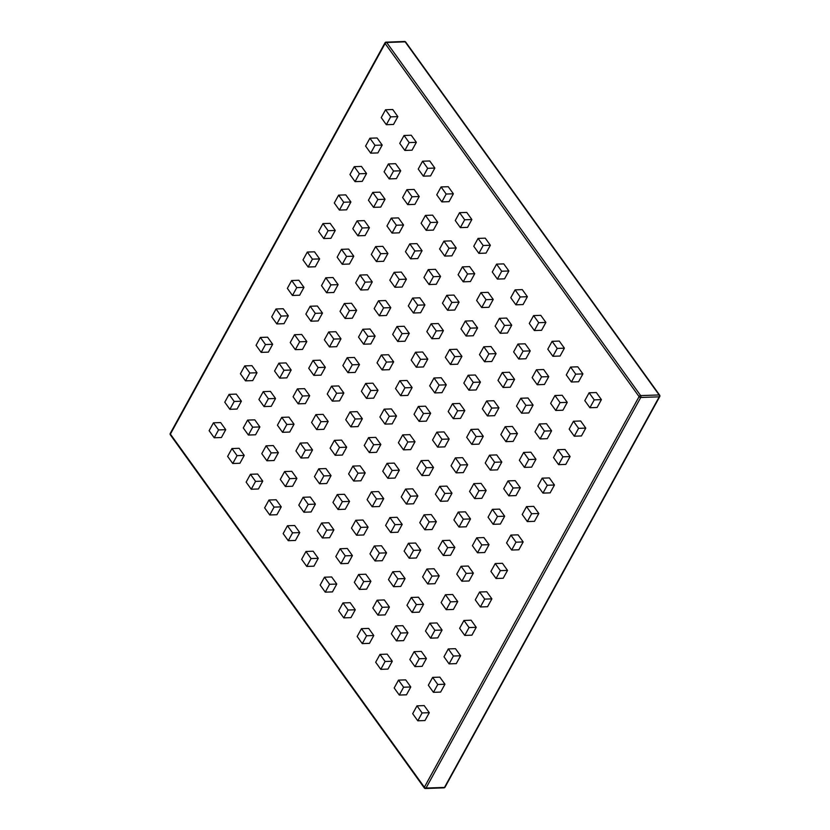 <?xml version="1.0" encoding="UTF-8"?>
<svg xmlns="http://www.w3.org/2000/svg" width="830" height="830" viewBox="0 0 830 830"><rect width="100%" height="100%" fill="white"/><g stroke="black" fill="none" stroke-linecap="round" stroke-linejoin="round"><path stroke-width="1.25" d="M589.902 407.738L594.218 399.884L589.113 392.787L584.797 400.641L589.902 407.738L597.092 407.489L601.408 399.635L596.303 392.538L589.113 392.787M594.218 399.884L601.408 399.635M574.256 436.196L578.572 428.342L573.468 421.246L569.152 429.1L574.256 436.196L581.446 435.947L585.762 428.093L580.658 420.997L573.468 421.246M578.572 428.342L585.762 428.093M558.611 464.655L562.927 456.801L557.822 449.704L553.506 457.558L558.611 464.655L565.79 464.406L570.106 456.552L565.002 449.455L557.822 449.704M562.927 456.801L570.106 456.552M542.965 493.113L547.281 485.26L542.177 478.163L537.861 486.017L542.965 493.113L550.145 492.864L554.461 485.011L549.356 477.914L542.177 478.163M547.281 485.26L554.461 485.011M527.32 521.572L531.636 513.729L526.531 506.622L522.215 514.476L527.32 521.572L534.499 521.323L538.815 513.48L533.711 506.373L526.531 506.622M531.636 513.729L538.815 513.48M511.674 550.041L515.99 542.187L510.886 535.091L506.57 542.934L511.674 550.041L518.854 549.782L523.17 541.938L518.065 534.842L510.886 535.091M515.99 542.187L523.17 541.938M496.029 578.5L500.345 570.646L495.24 563.549L490.924 571.403L496.029 578.5L503.208 578.251L507.524 570.397L502.42 563.3L495.24 563.549M500.345 570.646L507.524 570.397M480.383 606.958L484.699 599.104L479.595 592.008L475.279 599.862L480.383 606.958L487.563 606.709L491.879 598.855L486.774 591.759L479.595 592.008M484.699 599.104L491.879 598.855M464.738 635.417L469.054 627.563L463.949 620.466L459.633 628.32L464.738 635.417L471.917 635.168L476.233 627.314L471.129 620.217L463.949 620.466M469.054 627.563L476.233 627.314M449.092 663.876L453.408 656.022L448.304 648.925L443.988 656.779L449.092 663.876L456.272 663.627L460.588 655.773L455.483 648.676L448.304 648.925M453.408 656.022L460.588 655.773M433.447 692.334L437.763 684.491L432.648 677.384L428.332 685.238L433.447 692.334L440.626 692.085L444.942 684.231L439.838 677.135L432.648 677.384M437.763 684.491L444.942 684.231M417.791 720.793L422.107 712.949L417.002 705.853L412.686 713.696L417.791 720.793L424.981 720.544L429.297 712.7L424.192 705.593L417.002 705.853M422.107 712.949L429.297 712.7M571.393 382.007L575.719 374.154L570.604 367.057L566.288 374.911L571.393 382.007L578.583 381.759L582.899 373.905L577.794 366.808L570.604 367.057M575.719 374.154L582.899 373.905M555.747 410.466L560.063 402.612L554.959 395.516L550.643 403.37L555.747 410.466L562.937 410.217L567.253 402.363L562.149 395.267L554.959 395.516M560.063 402.612L567.253 402.363M540.102 438.925L544.418 431.071L539.313 423.974L534.997 431.828L540.102 438.925L547.292 438.676L551.608 430.822L546.503 423.725L539.313 423.974M544.418 431.071L551.608 430.822M524.456 467.383L528.772 459.53L523.668 452.433L519.352 460.287L524.456 467.383L531.646 467.134L535.962 459.281L530.858 452.184L523.668 452.433M528.772 459.53L535.962 459.281M508.811 495.842L513.127 487.999L508.022 480.902L503.706 488.746L508.811 495.842L516.001 495.593L520.317 487.75L515.212 480.643L508.022 480.902M513.127 487.999L520.317 487.75M493.165 524.311L497.481 516.457L492.377 509.361L488.061 517.204L493.165 524.311L500.355 524.052L504.671 516.208L499.567 509.112L492.377 509.361M497.481 516.457L504.671 516.208M477.52 552.77L481.836 544.916L476.731 537.819L472.415 545.673L477.52 552.77L484.71 552.521L489.026 544.667L483.921 537.57L476.731 537.819M481.836 544.916L489.026 544.667M461.874 581.228L466.19 573.374L461.086 566.278L456.77 574.132L461.874 581.228L469.054 580.979L473.37 573.125L468.265 566.029L461.086 566.278M466.19 573.374L473.37 573.125M446.229 609.687L450.545 601.833L445.44 594.737L441.124 602.59L446.229 609.687L453.408 609.438L457.724 601.584L452.62 594.488L445.44 594.737M450.545 601.833L457.724 601.584M430.583 638.146L434.899 630.292L429.795 623.195L425.479 631.049L430.583 638.146L437.763 637.897L442.079 630.043L436.974 622.946L429.795 623.195M434.899 630.292L442.079 630.043M414.938 666.604L419.254 658.761L414.149 651.654L409.833 659.508L414.938 666.604L422.117 666.355L426.433 658.501L421.329 651.405L414.149 651.654M419.254 658.761L426.433 658.501M399.292 695.063L403.608 687.219L398.504 680.123L394.188 687.966L399.292 695.063L406.472 694.814L410.788 686.97L405.683 679.874L398.504 680.123M403.608 687.219L410.788 686.97M552.894 356.278L557.21 348.424L552.106 341.327L547.79 349.181L552.894 356.278L560.074 356.029L564.39 348.175L559.285 341.078L552.106 341.327M557.21 348.424L564.39 348.175M537.249 384.736L541.565 376.882L536.46 369.786L532.144 377.64L537.249 384.736L544.428 384.487L548.744 376.633L543.64 369.537L536.46 369.786M541.565 376.882L548.744 376.633M521.603 413.195L525.919 405.341L520.815 398.244L516.499 406.098L521.603 413.195L528.783 412.946L533.099 405.092L527.994 397.995L520.815 398.244M525.919 405.341L533.099 405.092M505.958 441.653L510.274 433.81L505.169 426.703L500.853 434.557L505.958 441.653L513.137 441.404L517.453 433.551L512.349 426.454L505.169 426.703M510.274 433.81L517.453 433.551M490.312 470.112L494.628 462.269L489.524 455.172L485.208 463.016L490.312 470.112L497.492 469.863L501.808 462.02L496.703 454.913L489.524 455.172M494.628 462.269L501.808 462.02M474.656 498.581L478.983 490.727L473.868 483.631L469.552 491.474L474.656 498.581L481.846 498.322L486.162 490.478L481.058 483.382L473.868 483.631M478.983 490.727L486.162 490.478M459.011 527.04L463.327 519.186L458.222 512.089L453.906 519.943L459.011 527.04L466.201 526.791L470.517 518.937L465.412 511.84L458.222 512.089M463.327 519.186L470.517 518.937M443.365 555.498L447.681 547.644L442.577 540.548L438.261 548.402L443.365 555.498L450.555 555.249L454.871 547.395L449.767 540.299L442.577 540.548M447.681 547.644L454.871 547.395M427.72 583.957L432.036 576.103L426.931 569.007L422.615 576.86L427.72 583.957L434.91 583.708L439.226 575.854L434.121 568.758L426.931 569.007M432.036 576.103L439.226 575.854M412.074 612.416L416.39 604.562L411.286 597.465L406.97 605.319L412.074 612.416L419.264 612.167L423.58 604.313L418.476 597.216L411.286 597.465M416.39 604.562L423.58 604.313M396.429 640.874L400.745 633.031L395.64 625.924L391.324 633.778L396.429 640.874L403.619 640.625L407.935 632.782L402.83 625.675L395.64 625.924M400.745 633.031L407.935 632.782M380.783 669.343L385.099 661.489L379.995 654.393L375.679 662.236L380.783 669.343L387.973 669.084L392.289 661.24L387.185 654.144L379.995 654.393M385.099 661.489L392.289 661.24M534.385 330.548L538.701 322.694L533.597 315.597L529.281 323.451L534.385 330.548L541.575 330.299L545.891 322.445L540.787 315.348L533.597 315.597M538.701 322.694L545.891 322.445M518.74 359.006L523.056 351.152L517.951 344.056L513.635 351.91L518.74 359.006L525.93 358.757L530.245 350.903L525.141 343.807L517.951 344.056M523.056 351.152L530.245 350.903M503.094 387.465L507.41 379.611L502.306 372.514L497.99 380.368L503.094 387.465L510.274 387.216L514.59 379.362L509.485 372.265L502.306 372.514M507.41 379.611L514.59 379.362M487.449 415.923L491.765 408.08L486.66 400.973L482.344 408.827L487.449 415.923L494.628 415.674L498.944 407.821L493.84 400.724L486.66 400.973M491.765 408.08L498.944 407.821M471.803 444.382L476.119 436.539L471.015 429.442L466.699 437.286L471.803 444.382L478.983 444.133L483.299 436.29L478.194 429.183L471.015 429.442M476.119 436.539L483.299 436.29M456.158 472.851L460.474 464.997L455.369 457.901L451.053 465.744L456.158 472.851L463.337 472.592L467.653 464.748L462.549 457.652L455.369 457.901M460.474 464.997L467.653 464.748M440.512 501.31L444.828 493.456L439.724 486.359L435.408 494.213L440.512 501.31L447.692 501.061L452.008 493.207L446.903 486.11L439.724 486.359M444.828 493.456L452.008 493.207M424.867 529.768L429.183 521.914L424.078 514.818L419.762 522.672L424.867 529.768L432.046 529.519L436.362 521.665L431.258 514.569L424.078 514.818M429.183 521.914L436.362 521.665M409.221 558.227L413.537 550.373L408.433 543.277L404.117 551.13L409.221 558.227L416.401 557.978L420.717 550.124L415.612 543.028L408.433 543.277M413.537 550.373L420.717 550.124M393.576 586.686L397.892 578.832L392.787 571.735L388.471 579.589L393.576 586.686L400.755 586.437L405.071 578.583L399.967 571.486L392.787 571.735M397.892 578.832L405.071 578.583M377.93 615.144L382.246 607.301L377.131 600.204L372.815 608.048L377.93 615.144L385.11 614.895L389.426 607.052L384.321 599.945L377.131 600.204M382.246 607.301L389.426 607.052M362.274 643.613L366.59 635.759L361.486 628.663L357.17 636.506L362.274 643.613L369.464 643.354L373.78 635.51L368.676 628.414L361.486 628.663M366.59 635.759L373.78 635.51M515.876 304.818L520.202 296.964L515.088 289.867L510.772 297.721L515.876 304.818L523.066 304.569L527.382 296.715L522.278 289.618L515.088 289.867M520.202 296.964L527.382 296.715M500.231 333.276L504.547 325.422L499.442 318.326L495.126 326.18L500.231 333.276L507.421 333.027L511.737 325.173L506.632 318.077L499.442 318.326M504.547 325.422L511.737 325.173M484.585 361.735L488.901 353.881L483.797 346.784L479.481 354.638L484.585 361.735L491.775 361.486L496.091 353.632L490.987 346.535L483.797 346.784M488.901 353.881L496.091 353.632M468.94 390.193L473.256 382.35L468.151 375.243L463.835 383.097L468.94 390.193L476.13 389.944L480.446 382.091L475.341 374.994L468.151 375.243M473.256 382.35L480.446 382.091M453.294 418.652L457.61 410.809L452.506 403.712L448.19 411.556L453.294 418.652L460.484 418.403L464.8 410.56L459.696 403.453L452.506 403.712M457.61 410.809L464.8 410.56M437.649 447.121L441.965 439.267L436.86 432.171L432.544 440.014L437.649 447.121L444.839 446.872L449.155 439.018L444.05 431.922L436.86 432.171M441.965 439.267L449.155 439.018M422.003 475.58L426.319 467.726L421.215 460.629L416.899 468.483L422.003 475.58L429.193 475.331L433.509 467.477L428.405 460.38L421.215 460.629M426.319 467.726L433.509 467.477M406.358 504.038L410.674 496.184L405.569 489.088L401.253 496.942L406.358 504.038L413.537 503.789L417.864 495.935L412.749 488.839L405.569 489.088M410.674 496.184L417.864 495.935M390.712 532.497L395.028 524.643L389.924 517.547L385.608 525.4L390.712 532.497L397.892 532.248L402.208 524.394L397.103 517.298L389.924 517.547M395.028 524.643L402.208 524.394M375.067 560.956L379.383 553.112L374.278 546.005L369.962 553.859L375.067 560.956L382.246 560.707L386.562 552.853L381.458 545.756L374.278 546.005M379.383 553.112L386.562 552.853M359.421 589.414L363.737 581.571L358.633 574.474L354.317 582.318L359.421 589.414L366.601 589.165L370.917 581.322L365.812 574.215L358.633 574.474M363.737 581.571L370.917 581.322M343.776 617.883L348.092 610.029L342.987 602.933L338.671 610.776L343.776 617.883L350.955 617.624L355.271 609.78L350.167 602.684L342.987 602.933M348.092 610.029L355.271 609.78M497.377 279.088L501.694 271.234L496.589 264.137L492.273 271.991L497.377 279.088L504.557 278.839L508.873 270.985L503.769 263.888L496.589 264.137M501.694 271.234L508.873 270.985M481.732 307.546L486.048 299.692L480.944 292.596L476.627 300.45L481.732 307.546L488.912 307.297L493.228 299.443L488.123 292.347L480.944 292.596M486.048 299.692L493.228 299.443M466.087 336.005L470.403 328.151L465.298 321.054L460.982 328.908L466.087 336.005L473.266 335.756L477.582 327.902L472.478 320.805L465.298 321.054M470.403 328.151L477.582 327.902M450.441 364.463L454.757 356.62L449.653 349.513L445.337 357.367L450.441 364.463L457.621 364.214L461.937 356.361L456.832 349.264L449.653 349.513M454.757 356.62L461.937 356.361M434.796 392.922L439.112 385.079L434.007 377.982L429.691 385.826L434.796 392.922L441.975 392.673L446.291 384.83L441.187 377.733L434.007 377.982M439.112 385.079L446.291 384.83M419.15 421.391L423.466 413.537L418.351 406.441L414.035 414.295L419.15 421.391L426.33 421.142L430.646 413.288L425.541 406.192L418.351 406.441M423.466 413.537L430.646 413.288M403.494 449.85L407.81 441.996L402.706 434.899L398.39 442.753L403.494 449.85L410.684 449.601L415 441.747L409.896 434.65L402.706 434.899M407.81 441.996L415 441.747M387.849 478.308L392.165 470.454L387.06 463.358L382.744 471.212L387.849 478.308L395.038 478.059L399.355 470.205L394.25 463.109L387.06 463.358M392.165 470.454L399.355 470.205M372.203 506.767L376.519 498.913L371.415 491.817L367.099 499.67L372.203 506.767L379.393 506.518L383.709 498.664L378.605 491.568L371.415 491.817M376.519 498.913L383.709 498.664M356.558 535.226L360.874 527.382L355.769 520.275L351.453 528.129L356.558 535.226L363.748 534.976L368.064 527.123L362.959 520.026L355.769 520.275M360.874 527.382L368.064 527.123M340.912 563.684L345.228 555.841L340.124 548.744L335.808 556.588L340.912 563.684L348.102 563.435L352.418 555.592L347.314 548.485L340.124 548.744M345.228 555.841L352.418 555.592M325.267 592.153L329.583 584.299L324.478 577.203L320.162 585.046L325.267 592.153L332.457 591.894L336.773 584.05L331.668 576.954L324.478 577.203M329.583 584.299L336.773 584.05M478.869 253.358L483.185 245.504L478.08 238.407L473.764 246.261L478.869 253.358L486.058 253.109L490.374 245.255L485.27 238.158L478.08 238.407M483.185 245.504L490.374 245.255M463.223 281.816L467.539 273.962L462.435 266.866L458.119 274.72L463.223 281.816L470.413 281.567L474.729 273.713L469.624 266.617L462.435 266.866M467.539 273.962L474.729 273.713M447.577 310.275L451.894 302.421L446.789 295.324L442.473 303.178L447.577 310.275L454.757 310.026L459.073 302.172L453.969 295.075L446.789 295.324M451.894 302.421L459.073 302.172M431.932 338.733L436.248 330.89L431.144 323.783L426.827 331.637L431.932 338.733L439.112 338.484L443.428 330.641L438.323 323.534L431.144 323.783M436.248 330.89L443.428 330.641M416.287 367.202L420.603 359.349L415.498 352.252L411.182 360.096L416.287 367.202L423.466 366.943L427.782 359.1L422.678 352.003L415.498 352.252M420.603 359.349L427.782 359.1M400.641 395.661L404.957 387.807L399.853 380.711L395.537 388.565L400.641 395.661L407.821 395.412L412.137 387.558L407.032 380.462L399.853 380.711M404.957 387.807L412.137 387.558M384.995 424.12L389.312 416.266L384.207 409.169L379.891 417.023L384.995 424.12L392.175 423.871L396.491 416.017L391.387 408.92L384.207 409.169M389.312 416.266L396.491 416.017M369.35 452.578L373.666 444.724L368.562 437.628L364.245 445.482L369.35 452.578L376.53 452.329L380.846 444.475L375.741 437.379L368.562 437.628M373.666 444.724L380.846 444.475M353.705 481.037L358.021 473.183L352.916 466.087L348.6 473.94L353.705 481.037L360.884 480.788L365.2 472.934L360.096 465.838L352.916 466.087M358.021 473.183L365.2 472.934M338.059 509.496L342.375 501.652L337.271 494.545L332.955 502.399L338.059 509.496L345.239 509.247L349.555 501.393L344.45 494.296L337.271 494.545M342.375 501.652L349.555 501.393M322.413 537.954L326.73 530.111L321.615 523.014L317.299 530.858L322.413 537.954L329.593 537.705L333.909 529.862L328.805 522.755L321.615 523.014M326.73 530.111L333.909 529.862M306.758 566.423L311.074 558.569L305.969 551.473L301.653 559.316L306.758 566.423L313.948 566.174L318.264 558.32L313.159 551.224L305.969 551.473M311.074 558.569L318.264 558.32M460.36 227.628L464.686 219.774L459.571 212.677L455.255 220.531L460.36 227.628L467.549 227.379L471.865 219.525L466.761 212.428L459.571 212.677M464.686 219.774L471.865 219.525M444.714 256.086L449.03 248.232L443.926 241.136L439.61 248.99L444.714 256.086L451.904 255.837L456.22 247.983L451.115 240.887L443.926 241.136M449.03 248.232L456.22 247.983M429.069 284.545L433.385 276.691L428.28 269.594L423.964 277.448L429.069 284.545L436.258 284.296L440.574 276.442L435.47 269.345L428.28 269.594M433.385 276.691L440.574 276.442M413.423 313.003L417.739 305.16L412.635 298.063L408.319 305.907L413.423 313.003L420.613 312.754L424.929 304.911L419.824 297.804L412.635 298.063M417.739 305.16L424.929 304.911M397.778 341.472L402.094 333.619L396.989 326.522L392.673 334.365L397.778 341.472L404.967 341.213L409.283 333.37L404.179 326.273L396.989 326.522M402.094 333.619L409.283 333.37M382.132 369.931L386.448 362.077L381.344 354.981L377.028 362.835L382.132 369.931L389.322 369.682L393.638 361.828L388.533 354.732L381.344 354.981M386.448 362.077L393.638 361.828M366.487 398.39L370.803 390.536L365.698 383.439L361.382 391.293L366.487 398.39L373.676 398.141L377.992 390.287L372.888 383.19L365.698 383.439M370.803 390.536L377.992 390.287M350.841 426.848L355.157 418.994L350.053 411.898L345.737 419.752L350.841 426.848L358.021 426.599L362.347 418.745L357.232 411.649L350.053 411.898M355.157 418.994L362.347 418.745M335.196 455.307L339.512 447.453L334.407 440.357L330.091 448.21L335.196 455.307L342.375 455.058L346.691 447.204L341.587 440.108L334.407 440.357M339.512 447.453L346.691 447.204M319.55 483.766L323.866 475.922L318.762 468.815L314.446 476.669L319.55 483.766L326.73 483.517L331.046 475.663L325.941 468.566L318.762 468.815M323.866 475.922L331.046 475.663M303.905 512.224L308.221 504.381L303.116 497.284L298.8 505.128L303.905 512.224L311.084 511.975L315.4 504.132L310.296 497.035L303.116 497.284M308.221 504.381L315.4 504.132M288.259 540.693L292.575 532.839L287.471 525.743L283.155 533.597L288.259 540.693L295.439 540.444L299.755 532.59L294.65 525.494L287.471 525.743M292.575 532.839L299.755 532.59M441.861 201.898L446.177 194.044L441.072 186.947L436.756 194.801L441.861 201.898L449.04 201.649L453.356 193.795L448.252 186.698L441.072 186.947M446.177 194.044L453.356 193.795M426.215 230.356L430.531 222.502L425.427 215.406L421.111 223.26L426.215 230.356L433.395 230.107L437.711 222.253L432.606 215.157L425.427 215.406M430.531 222.502L437.711 222.253M410.57 258.815L414.886 250.971L409.781 243.864L405.465 251.718L410.57 258.815L417.749 258.566L422.065 250.712L416.961 243.615L409.781 243.864M414.886 250.971L422.065 250.712M394.924 287.273L399.24 279.43L394.136 272.333L389.82 280.177L394.924 287.273L402.104 287.024L406.42 279.181L401.315 272.074L394.136 272.333M399.24 279.43L406.42 279.181M379.279 315.742L383.595 307.889L378.49 300.792L374.174 308.636L379.279 315.742L386.458 315.483L390.774 307.639L385.67 300.543L378.49 300.792M383.595 307.889L390.774 307.639M363.633 344.201L367.949 336.347L362.835 329.251L358.519 337.105L363.633 344.201L370.813 343.952L375.129 336.098L370.024 329.002L362.835 329.251M367.949 336.347L375.129 336.098M347.978 372.66L352.294 364.806L347.189 357.709L342.873 365.563L347.978 372.66L355.167 372.411L359.483 364.557L354.379 357.46L347.189 357.709M352.294 364.806L359.483 364.557M332.332 401.118L336.648 393.264L331.544 386.168L327.228 394.022L332.332 401.118L339.522 400.869L343.838 393.015L338.733 385.919L331.544 386.168M336.648 393.264L343.838 393.015M316.687 429.577L321.002 421.723L315.898 414.627L311.582 422.48L316.687 429.577L323.876 429.328L328.192 421.474L323.088 414.377L315.898 414.627M321.002 421.723L328.192 421.474M301.041 458.036L305.357 450.192L300.252 443.085L295.937 450.939L301.041 458.036L308.231 457.787L312.547 449.933L307.442 442.836L300.252 443.085M305.357 450.192L312.547 449.933M285.396 486.505L289.712 478.651L284.607 471.554L280.291 479.398L285.396 486.505L292.585 486.245L296.901 478.402L291.797 471.305L284.607 471.554M289.712 478.651L296.901 478.402M269.75 514.963L274.066 507.109L268.962 500.013L264.646 507.867L269.75 514.963L276.94 514.714L281.256 506.86L276.151 499.764L268.962 500.013M274.066 507.109L281.256 506.86M423.352 176.168L427.668 168.314L422.563 161.217L418.247 169.071L423.352 176.168L430.542 175.919L434.858 168.065L429.753 160.968L422.563 161.217M427.668 168.314L434.858 168.065M407.706 204.626L412.022 196.772L406.918 189.676L402.602 197.53L407.706 204.626L414.896 204.377L419.212 196.523L414.108 189.427L406.918 189.676M412.022 196.772L419.212 196.523M392.061 233.085L396.377 225.241L391.272 218.134L386.956 225.988L392.061 233.085L399.24 232.836L403.556 224.982L398.452 217.885L391.272 218.134M396.377 225.241L403.556 224.982M376.415 261.543L380.731 253.7L375.627 246.603L371.311 254.447L376.415 261.543L383.595 261.294L387.911 253.451L382.806 246.344L375.627 246.603M380.731 253.7L387.911 253.451M360.77 290.012L365.086 282.159L359.981 275.062L355.665 282.906L360.77 290.012L367.949 289.753L372.265 281.91L367.161 274.813L359.981 275.062M365.086 282.159L372.265 281.91M345.124 318.471L349.44 310.617L344.336 303.521L340.02 311.375L345.124 318.471L352.304 318.222L356.62 310.368L351.515 303.272L344.336 303.521M349.44 310.617L356.62 310.368M329.479 346.93L333.795 339.076L328.69 331.979L324.374 339.833L329.479 346.93L336.658 346.681L340.974 338.827L335.87 331.73L328.69 331.979M333.795 339.076L340.974 338.827M313.833 375.388L318.149 367.534L313.045 360.438L308.729 368.292L313.833 375.388L321.013 375.139L325.329 367.285L320.224 360.189L313.045 360.438M318.149 367.534L325.329 367.285M298.188 403.847L302.504 395.993L297.399 388.897L293.083 396.75L298.188 403.847L305.367 403.598L309.683 395.744L304.579 388.648L297.399 388.897M302.504 395.993L309.683 395.744M282.542 432.306L286.858 424.462L281.754 417.365L277.438 425.209L282.542 432.306L289.722 432.057L294.038 424.213L288.933 417.106L281.754 417.365M286.858 424.462L294.038 424.213M266.897 460.775L271.213 452.921L266.098 445.824L261.782 453.668L266.897 460.775L274.076 460.515L278.392 452.672L273.288 445.575L266.098 445.824M271.213 452.921L278.392 452.672M251.241 489.233L255.557 481.379L250.453 474.283L246.137 482.137L251.241 489.233L258.431 488.984L262.747 481.13L257.642 474.034L250.453 474.283M255.557 481.379L262.747 481.13M404.843 150.438L409.169 142.584L404.054 135.487L399.738 143.341L404.843 150.438L412.033 150.189L416.349 142.335L411.244 135.238L404.054 135.487M409.169 142.584L416.349 142.335M389.197 178.896L393.513 171.042L388.409 163.946L384.093 171.8L389.197 178.896L396.387 178.647L400.703 170.793L395.599 163.697L388.409 163.946M393.513 171.042L400.703 170.793M373.552 207.355L377.868 199.511L372.763 192.404L368.447 200.258L373.552 207.355L380.742 207.106L385.058 199.252L379.953 192.155L372.763 192.404M377.868 199.511L385.058 199.252M357.906 235.813L362.222 227.97L357.118 220.873L352.802 228.717L357.906 235.813L365.096 235.564L369.412 227.721L364.308 220.614L357.118 220.873M362.222 227.97L369.412 227.721M342.261 264.282L346.577 256.429L341.472 249.332L337.156 257.175L342.261 264.282L349.451 264.023L353.767 256.18L348.662 249.083L341.472 249.332M346.577 256.429L353.767 256.18M326.615 292.741L330.931 284.887L325.827 277.791L321.511 285.644L326.615 292.741L333.805 292.492L338.121 284.638L333.017 277.542L325.827 277.791M330.931 284.887L338.121 284.638M310.97 321.2L315.286 313.346L310.181 306.249L305.865 314.103L310.97 321.2L318.16 320.951L322.476 313.097L317.371 306L310.181 306.249M315.286 313.346L322.476 313.097M295.324 349.658L299.64 341.804L294.536 334.708L290.22 342.562L295.324 349.658L302.504 349.409L306.83 341.555L301.715 334.459L294.536 334.708M299.64 341.804L306.83 341.555M279.679 378.117L283.995 370.273L278.89 363.167L274.574 371.02L279.679 378.117L286.858 377.868L291.174 370.014L286.07 362.918L278.89 363.167M283.995 370.273L291.174 370.014M264.033 406.576L268.349 398.732L263.245 391.636L258.929 399.479L264.033 406.576L271.213 406.327L275.529 398.483L270.424 391.376L263.245 391.636M268.349 398.732L275.529 398.483M248.388 435.045L252.704 427.191L247.599 420.094L243.283 427.938L248.388 435.045L255.567 434.785L259.883 426.942L254.779 419.845L247.599 420.094M252.704 427.191L259.883 426.942M232.742 463.503L237.058 455.649L231.954 448.553L227.638 456.407L232.742 463.503L239.922 463.254L244.238 455.4L239.133 448.304L231.954 448.553M237.058 455.649L244.238 455.4M386.344 124.708L390.66 116.854L385.556 109.757L381.24 117.611L386.344 124.708L393.524 124.459L397.84 116.605L392.735 109.508L385.556 109.757M390.66 116.854L397.84 116.605M370.699 153.166L375.015 145.312L369.91 138.216L365.594 146.07L370.699 153.166L377.878 152.917L382.194 145.063L377.09 137.967L369.91 138.216M375.015 145.312L382.194 145.063M355.053 181.625L359.369 173.781L354.265 166.674L349.949 174.528L355.053 181.625L362.233 181.376L366.549 173.522L361.444 166.425L354.265 166.674M359.369 173.781L366.549 173.522M339.408 210.083L343.724 202.24L338.619 195.143L334.303 202.987L339.408 210.083L346.587 209.834L350.903 201.991L345.799 194.884L338.619 195.143M343.724 202.24L350.903 201.991M323.762 238.552L328.078 230.699L322.974 223.602L318.658 231.446L323.762 238.552L330.942 238.303L335.258 230.45L330.153 223.353L322.974 223.602M328.078 230.699L335.258 230.45M308.117 267.011L312.433 259.157L307.318 252.061L303.002 259.915L308.117 267.011L315.296 266.762L319.612 258.908L314.508 251.812L307.318 252.061M312.433 259.157L319.612 258.908M292.461 295.47L296.777 287.616L291.672 280.519L287.356 288.373L292.461 295.47L299.651 295.221L303.967 287.367L298.862 280.27L291.672 280.519M296.777 287.616L303.967 287.367M276.815 323.928L281.131 316.074L276.027 308.978L271.711 316.832L276.815 323.928L284.005 323.679L288.321 315.825L283.217 308.729L276.027 308.978M281.131 316.074L288.321 315.825M261.17 352.387L265.486 344.543L260.381 337.437L256.065 345.29L261.17 352.387L268.36 352.138L272.676 344.284L267.571 337.188L260.381 337.437M265.486 344.543L272.676 344.284M245.524 380.846L249.84 373.002L244.736 365.906L240.42 373.749L245.524 380.846L252.714 380.596L257.03 372.753L251.926 365.646L244.736 365.906M249.84 373.002L257.03 372.753M214.233 437.773L221.423 437.524L225.739 429.67L220.635 422.574L213.445 422.823L209.129 430.677L214.233 437.773L218.549 429.919L225.739 429.67M229.879 409.315L237.069 409.055L241.385 401.212L236.28 394.115L229.09 394.364L224.774 402.208L229.879 409.315L234.195 401.461L241.385 401.212M218.549 429.919L213.445 422.823M234.195 401.461L229.09 394.364M424.306 787.95A1.328 1.328 0 0 0 425.427 788.5A1.328 0.83 88 0 0 426.018 788.064L444.496 787.421L659.228 396.833L640.75 397.477L426.018 788.064A1.328 0.706 -151.2 0 1 424.358 787.214A1.328 0.747 144.3 0 0 424.306 787.95L170.337 434.827A1.328 0.747 -35.7 0 1 170.389 434.09L424.358 787.214L639.09 396.615L385.12 43.502L170.389 434.09A1.328 0.706 -151.2 0 1 170.254 433.426L384.985 42.828A1.328 0.706 -151.2 0 0 385.12 43.502A1.328 0.747 -35.7 0 1 386.687 42.486L640.656 395.599L659.124 394.956L405.154 41.842L386.687 42.486A1.328 0.83 88 0 0 386.095 42.143A1.328 1.328 0 0 0 384.985 42.828M640.656 395.599A1.328 0.747 144.3 0 0 639.09 396.615A1.328 0.706 -151.2 0 0 640.75 397.477A1.328 0.83 88 0 0 640.656 395.599M385.504 42.579A1.328 0.83 88 0 1 386.095 42.143L404.573 41.5A1.328 0.83 88 0 1 405.154 41.842A1.328 0.747 -35.7 0 1 405.694 42.05A1.328 1.328 0 0 0 404.573 41.5M659.124 394.956A1.328 0.83 88 0 1 659.228 396.833A1.328 0.706 -151.2 0 0 659.746 396.574A1.328 1.328 0 0 0 659.663 395.173A1.328 0.747 144.3 0 0 659.124 394.956M445.015 787.172A1.328 0.706 -151.2 0 1 444.496 787.421A1.328 0.83 88 0 1 443.905 787.857A1.328 1.328 0 0 0 445.015 787.172L659.746 396.574A1.328 0.706 -151.2 0 0 659.611 395.91A1.328 0.747 144.3 0 0 659.663 395.173L405.694 42.05M170.254 433.426A1.328 1.328 0 0 0 170.337 434.827M443.905 787.857L425.427 788.5"/></g></svg>
